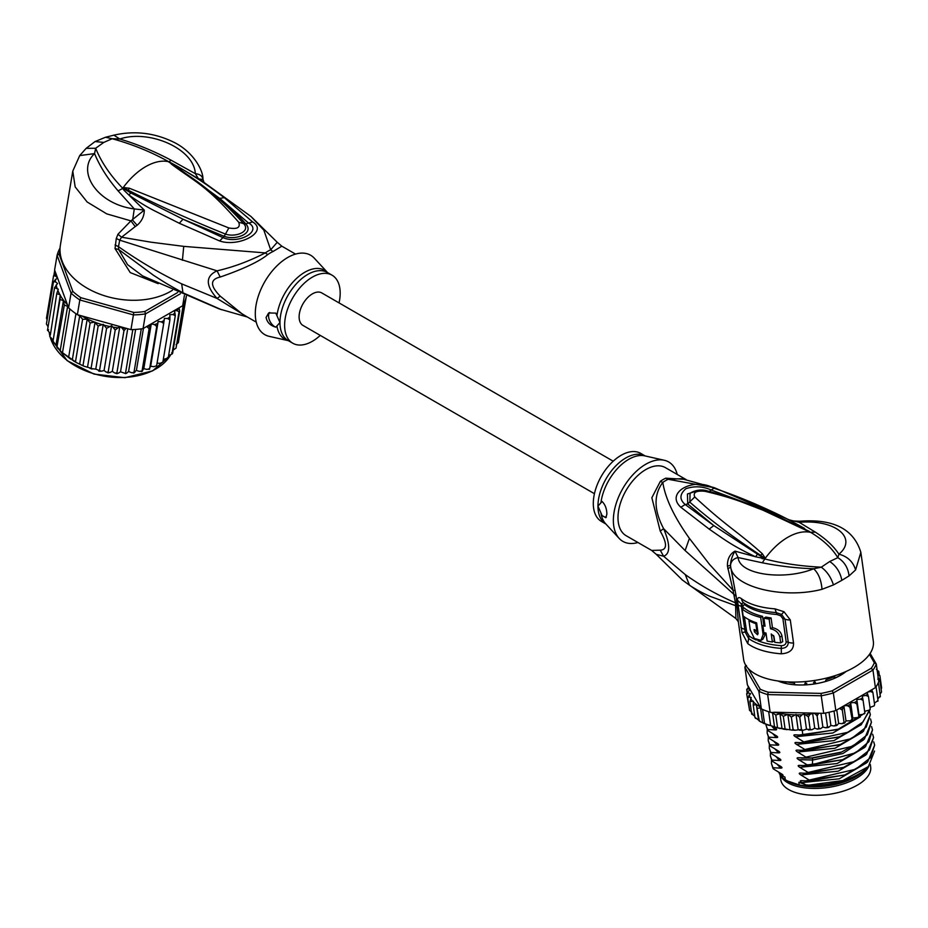 <?xml version="1.0" encoding="UTF-8"?>
<svg xmlns="http://www.w3.org/2000/svg" width="928" height="928" viewBox="0 0 928 928"><rect width="100%" height="100%" fill="white"/><g stroke="black" fill="none" stroke-linecap="round" stroke-linejoin="round"><path stroke-width="1.39" d="M870.313 764.51L870.673 767.027A45.402 21.263 172 0 1 860.001 783.487A45.402 21.263 172 0 1 857.321 785.146A45.402 21.263 172 0 1 809.68 795.099A45.402 21.263 172 0 1 780.75 779.648L780.065 774.741M780.529 775.414A45.402 21.263 -8 0 0 811.455 788.382A45.402 21.263 -8 0 0 856.358 778.279A45.402 21.263 -8 0 0 859.038 776.608A45.402 21.263 -8 0 0 868.77 766.215M805.794 681.535L805.086 683.982M813.821 680.584L815.573 683.553M804.97 683.182L805.701 683.576M814.645 682.66L815.364 682.08M686.163 479.625L665.422 467.642A39.289 22.678 120 0 0 635.146 478.175A39.289 22.678 120 0 0 617.99 517.708A39.289 22.678 120 0 0 626.133 535.7L651.642 550.42L660.226 550.188C667.255 549.724 667.255 543.356 660.226 531.094L651.85 497.733L660.4 481.261A17.458 9.071 -124.5 0 0 662.801 482.398C665.283 498.313 674.146 516.977 689.4 538.379L709.549 564.433L733.039 590.254L735.405 602.817C717.135 594.906 700.42 585.475 685.247 574.56L663.624 556.255C670.352 553.749 670.352 544.562 663.624 528.67C653.834 510.145 653.556 494.717 662.801 482.398A39.626 22.875 -60 0 1 668.172 479.289L681.651 478.709L714.351 487.71L668.172 479.289A17.458 10.997 65 0 1 665.724 478.187L684.794 479.335M660.226 531.094L663.624 528.67L685.131 550.571L736.182 596.368L730.707 567.147C733.143 587.064 783.29 599.36 822.022 589.303L833.437 584.93L841.858 580.325L849.062 575.905L855.604 569.92L860.848 552.334L873.329 641.271A65.482 30.67 -8 0 1 854.073 667.406A65.482 30.67 -8 0 1 785.355 681.767A65.482 30.67 -8 0 1 743.63 659.46L738.317 621.632L736.182 596.368M790.296 619.939L783.998 611.738L781.562 614.452L785.007 619.138L788.243 642.211C788.243 646.108 785.923 648.173 781.283 648.394A63.73 29.847 172 0 1 748.641 638.487L745.207 632.154L741.356 606.239L741.24 603.826L743.618 602.713A63.73 29.847 -8 0 0 776.272 612.608L781.562 614.452L780.668 615.821L782.907 618.732A4.362 2.042 172 0 1 785.007 619.138A8.735 4.083 172 0 0 790.296 619.939L793.533 643.011C793.776 649.612 789.705 653.219 781.318 653.811A65.482 30.67 172 0 1 747.771 643.638L741.982 632.583L737.435 600.196C737.598 597.342 738.943 596.843 741.46 598.688A65.482 30.67 -8 0 0 775.008 608.861L783.998 611.738M735.173 590.579L733.039 590.254L727.424 566.08C727.285 559.039 729.802 554.062 734.988 551.128L755.578 556.788C732.447 545.792 726.218 540.838 709.189 529.111L680.839 507.245C664.599 492.385 694.179 476.748 713.829 488.198C725.209 491.852 738.653 496.956 754.174 503.51L750.462 504.774M714.351 487.71L789.194 519.831L810.26 532.289L763.118 510.261L741.217 501.804C730.44 497.884 718.237 494.369 704.642 491.248C696.139 490.506 692.845 492.408 694.759 496.956C727.332 527.127 736.948 530.909 762.259 553.656L765.275 558.273L762.306 562.797L738.143 557.554C733.526 558.575 730.974 561.173 730.51 565.361L730.707 567.147L727.807 568.725M779.218 517.012L802.639 528.264L804.599 528.438C785.076 517.65 778.58 514.251 754.174 503.51M855.604 569.92C853.087 561.707 847.519 556.452 838.912 554.178C857.785 538.518 836.174 519.146 799.194 522.313L799.669 521.246C792.593 521.037 789.148 520.596 789.322 519.9L799.194 522.313L815.376 532.15C825.885 538.936 833.738 546.267 838.912 554.178L837.81 557.658C844.341 561.672 848.088 567.762 849.062 575.905M807.488 530.874L810.863 532.463C823.217 539.957 832.196 548.344 837.81 557.658L829.702 561.521C836.174 565.848 840.234 572.112 841.858 580.325M660.226 550.188L663.624 556.255L656.235 554.329L651.642 550.42M681.999 579.722L689.504 585.232C695.942 589.477 702.658 593.12 709.642 596.182L735.614 605.671L735.904 618.524L738.328 621.667M737.308 604.198L735.405 602.817L735.614 605.671L737.737 608.118M637.93 542.509A45.832 26.46 -60 0 1 619.162 538.402A45.832 26.46 -60 0 1 613.362 520.388A45.832 26.46 -60 0 1 630.762 477.166A45.832 26.46 -60 0 1 664.286 460.265A45.832 26.46 -60 0 1 677.22 474.463M602.098 501.514L597.957 506.143A39.289 22.678 -60 0 1 597.957 505.679A39.289 22.678 -60 0 1 615.125 466.575A39.289 22.678 -60 0 1 645.134 455.938L640.726 453.386A39.289 22.678 120 0 0 610.45 463.919A39.289 22.678 120 0 0 593.294 503.452A39.289 22.678 120 0 0 601.437 521.443L605.856 523.995A39.289 22.678 -60 0 1 597.957 506.143L602.098 515.55L605.845 517.696L606.877 514.147C606.773 508.753 605.184 504.542 602.098 501.514M606.378 517.093A8.735 5.046 60 0 1 602.098 515.55M829.702 561.521L821.292 567.194C801.247 566.219 782.455 563.482 764.927 558.992L713.806 525.584L685.2 504.507C679.331 499.519 679.551 494.253 685.885 488.72C694.179 485.878 702.45 486.237 710.697 489.798L748.235 503.846M762.259 553.656L760.693 555.362L764.73 558.668L755.578 556.788L757.19 554.573M765.148 558.749L760.693 555.362C734.025 537.857 710.407 520.132 689.864 502.187L690.038 493.719C689.84 492.571 699.039 488.29 706.684 490.761L704.642 491.248M764.626 558.668L762.155 558.726M833.437 584.93C830.989 577.262 826.941 571.346 821.292 567.194L813.659 568.76C784.752 580.673 739.407 575.024 738.143 557.554L734.988 551.128C732.076 556.139 730.58 560.883 730.51 565.361L727.424 566.08M762.306 562.797C779.497 566.196 796.618 568.18 813.659 568.76C818.461 573.237 821.245 580.081 822.022 589.303M709.189 529.111L713.806 525.584L687.718 503.95L694.759 496.956M680.839 507.245L685.2 504.507L687.718 503.95L687.451 493.998L699.376 490.088M713.829 488.198L709.352 491.434M809.46 531.431L802.639 528.264M810.701 532.44L805.168 529.737M789.322 519.9L790.006 520.202M775.008 608.861L776.898 614.487L780.668 615.821M782.907 618.732L786.144 641.805C786.039 644.299 784.415 645.598 781.272 645.679L781.318 653.811M747.771 643.638L749.082 635.912L746.646 631.736L744.395 616.888M743.2 608.432L742.957 605.45L744.697 604.72A62.86 29.441 172 0 0 776.898 614.487M763.918 618.164L765.809 617.074A62.86 29.441 -8 0 0 771.087 617.955L769.138 619.08A65.482 30.67 172 0 1 763.918 618.164L765.043 626.191A65.482 30.67 172 0 1 762.862 625.704L763.825 632.583A65.482 30.67 -8 0 0 766.006 633.058L767.131 641.086A65.482 30.67 -8 0 0 772.363 641.99L771.238 633.975L773.998 636.585L774.799 642.315A65.482 30.67 -8 0 0 780.68 642.86L779.88 637.13C778.731 632.71 775.599 629.926 770.507 628.778L772.444 627.653L771.087 617.955M780.68 642.86L782.733 641.666L781.933 635.935C780.912 631.643 777.745 628.882 772.444 627.653M772.363 641.99L774.3 640.877L773.546 635.46M762.862 625.704L764.742 624.625A62.86 29.441 -8 0 0 764.823 624.637M749.928 620.159L748.954 620.728L750.242 629.892L754.302 638.452L760.972 640.355L762.828 639.288L765.043 634.903L764.869 632.815M763.79 625.17L762.549 616.343L760.682 617.433A65.482 30.67 172 0 1 742.156 609.046L744.094 607.921A62.86 29.441 -8 0 0 762.549 616.343M756.68 623.21L755.844 623.686L756.819 630.564A65.482 30.67 -8 0 1 754.093 629.532L754.406 631.829L756.204 630.344M756.262 630.75L758.106 633.615M769.138 619.08L770.507 628.778M760.682 617.433L763.094 634.613L764.962 633.534M760.972 640.355L763.094 634.613M755.844 623.686A65.482 30.67 172 0 1 748.954 620.728M757.642 630.077L756.819 630.564M742.156 609.046L743.119 615.925A65.482 30.67 -8 0 0 756.633 622.862L758.106 633.557L757.538 634.775L754.406 631.829M748.2 668.496L760.241 689.214A65.482 30.67 -8 0 0 768.268 692.218L821.118 693.39A65.482 30.67 -8 0 0 832.196 690.815L871.253 668.264A65.482 30.67 -8 0 0 874.304 662.685L869.466 654.379M846.162 671.431A43.222 20.242 172 0 1 840.478 675.34A43.222 20.242 172 0 1 777.954 680.978M748.687 687.08L746.738 689.655L748.154 688.773L750.114 689.55L747.365 684.818L744.906 667.244L758.872 691.302L760.241 689.214M852.797 718.04L850.663 702.763L854.305 702.566L856.88 703.969L858.876 716.59L857.716 717.53L852.797 718.04L852.217 719.826L851.626 719.455L850.709 720.743L845.988 720.917L844.932 722.703L844.039 722.332L842.044 723.678L838.634 723.399L837.137 725.162L835.954 724.768L834.098 725.974L830.885 725.464L828.959 727.169L827.509 726.74L825.816 727.796L822.869 727.065L820.561 728.677L818.844 728.19L817.359 729.118L814.726 728.178L812.058 729.675L806.467 729.199L802.859 730.371L801.467 729.478L794.797 730.255L793.057 729.292L791.839 730.092L774.59 727.355L772.525 712.658L770.124 712.159A67.222 31.482 172 0 1 768.686 711.718A67.222 31.482 -8 0 1 762.561 709.433A67.222 31.482 172 0 1 761.343 708.876L758.872 691.302A67.222 31.482 -8 0 0 767.653 694.585L768.268 692.218M770.124 712.159L767.653 694.585L821.245 695.78L821.118 693.39M835.815 710.523L833.344 692.961L872.958 670.086L875.417 687.66L835.815 710.523A67.222 31.482 172 0 1 834.017 711.022A67.222 31.482 172 0 1 825.572 712.982A67.222 31.482 172 0 1 823.704 713.342L821.245 695.78A67.222 31.482 -8 0 0 833.344 692.961L832.196 690.815M875.417 687.66A67.222 31.482 172 0 0 876.067 686.743A67.222 31.482 172 0 0 878.398 682.486A67.222 31.482 172 0 0 878.758 681.558L876.287 663.996L870.139 653.405M871.253 668.264L872.958 670.086A67.222 31.482 -8 0 0 876.287 663.996L874.304 662.685M745.729 665.26A67.222 31.482 -8 0 0 744.906 667.244L746.46 665.492M837.137 725.162L835.954 724.768L834.017 711.022M838.634 723.399L836.754 709.99M830.885 725.464L829.029 712.252M836.638 725.522L834.098 725.974M828.959 727.169L827.509 726.74L825.572 712.982M822.869 727.065L820.944 713.284M828.344 727.506L825.816 727.796M823.704 713.342L818.647 713.238L817.127 715.964L818.844 728.19M820.561 728.677L817.359 729.118M814.726 728.178L812.615 713.098M818.647 713.238L813.16 713.11L815.213 713.841L817.127 715.964M813.16 713.11L809.912 714.398L808.404 716.892L810.121 729.106M812.058 729.675L808.45 729.942M806.467 729.199L804.332 713.922L808.404 716.892M804.332 713.922L801.873 714.85L799.762 717.263L801.467 729.478M802.859 730.371L799.426 730.162M798.15 729.686L796.004 714.409L799.762 717.263M796.004 714.409L791.34 717.066L793.057 729.292M789.96 729.582L787.814 714.305L791.34 717.066M787.814 714.305L783.313 716.335L785.018 728.55M782.06 728.851L779.926 713.667L783.313 716.335M772.525 712.658L775.785 715.047L779.926 713.667M775.785 715.047L777.502 727.274M774.59 727.355L770.611 725.476C768.755 725.51 766.714 724.745 764.498 723.179L761.076 722.088L754.928 717.309L753.211 705.083L756.378 704.665L759.232 720.441L758.512 719.931L756.378 704.665M768.686 711.718L770.611 725.476M762.561 709.433L764.498 723.179L762.642 722.866L760.554 707.983L761.343 708.876M864.78 713.04L862.657 714.409L858.98 714.827L856.834 699.55L860.511 699.12L863.098 700.385L862.263 696.058L865.905 695.408L868.469 696.522L870.174 708.748L869.524 710.059L864.629 711.3M867.634 692.16L870.383 691.488L872.888 692.462L874.605 704.688L874.106 705.906L869.988 707.391M876.067 686.743L878.004 700.489L877.088 701.15L878.004 700.489L877.911 701.232M878.004 700.489L874.396 703.215M878.398 682.486L880.324 696.244L879.152 697.009L880.324 696.244L880.278 696.847M880.324 696.244L877.772 698.854M877.737 679.145L879.814 679.772L881.53 691.998L879.883 694.422M881.6 687.868L881.159 689.376M852.217 719.826L849.92 707.229L850.663 702.763M844.932 722.703L844.039 722.332L842.322 710.106L843.61 706.034M844.561 723.074L842.044 723.678M749.07 707.298L746.669 693.796L748.316 692.926L750.566 693.692L747.736 697.821L749.743 697.056L751.239 697.566L749.928 701.591L753.408 701.197L753.211 705.083M747.736 697.821L749.534 710.349L751.889 712.333M751.819 714.328L752.77 713.852L751.645 713.818L754.777 716.23M863.098 700.385L864.815 712.6M858.876 716.59L858.98 714.827M856.88 703.969L856.834 699.55M845.988 720.917L843.877 705.872M844.283 705.64L847.403 705.674L849.92 707.229M839.55 708.377L842.322 710.106M872.888 692.462L871.682 689.817M877.853 675.166L879.883 675.619L877.598 673.322M868.469 696.522L866.949 692.555M812.244 713.087L774.428 712.252A65.482 30.67 -8 0 0 787.257 714.363M753.292 701.846A65.482 30.67 -8 0 0 760.218 706.939L750.358 689.956L748.107 691.302L746.669 693.796M749.928 701.591L751.645 713.818M757.515 708.226L760.554 707.983M746.727 689.295L747.098 692.276M760.218 706.939L760.914 708.342M748.014 685.92L748.212 687.323M879.814 679.772L877.969 677.602M877.238 671.338L878.804 671.617L876.334 669.25M878.723 671.304L879.187 674.343M879.883 675.619L881.6 687.845M773.186 726.972L775.878 728.55M775.054 728.028C777.038 729.304 777.13 729.93 775.321 729.93L767.618 729.547L767.758 730.522L776.956 736.182M776.133 735.66C778.116 736.936 778.209 737.574 776.4 737.574L768.686 737.192L768.825 738.166L778.024 743.827M777.2 743.305C779.184 744.581 779.276 745.207 777.467 745.207L769.764 744.836L769.892 745.799L779.091 751.46M778.267 750.938C780.262 752.214 780.344 752.852 778.546 752.852L770.832 752.469L770.971 753.443L780.17 759.104M779.346 758.582C781.33 759.858 781.422 760.496 779.613 760.484L771.91 760.113L772.038 761.076L781.237 766.737M780.413 766.226C782.408 767.491 782.49 768.129 780.68 768.129L772.978 767.746L773.117 768.72L782.316 774.381M781.492 773.859C783.476 775.135 783.568 775.773 781.759 775.762L784.914 777.038L785.297 779.717L787.443 780.97L799.24 784.926L798.869 782.246L805.806 784.844L801.896 782.582C799.89 781.272 799.797 780.645 801.63 780.668L809.332 781.051L844.77 774.973L867.657 761.934L874.652 745.149L870.522 757.677L855.686 769.219L809.193 780.077L809.332 781.051M809.193 780.077L800.818 774.938C798.822 773.639 798.73 773.001 800.551 773.036L808.265 773.418L843.726 767.328L866.601 754.278L873.584 737.505L869.455 750.033L854.792 761.482L808.126 772.444L808.265 773.418M808.126 772.444L799.75 767.305C797.744 765.994 797.651 765.368 799.484 765.391L807.186 765.774L842.636 759.696L865.534 746.634L872.506 729.872L868.875 741.75L855.581 752.817L812.418 764.649L807.058 764.8L807.186 765.774M807.058 764.8L798.683 759.661C796.676 758.362 796.584 757.724 798.416 757.758L811.478 757.99L841.592 752.051L864.409 739.036L871.438 722.228L867.32 734.732L852.6 746.228L805.98 757.167L806.119 758.13M805.98 757.167L797.604 752.016C795.598 750.717 795.516 750.079 797.338 750.114L805.04 750.497L840.513 744.407L863.411 731.334L870.36 714.595L866.207 727.146L851.44 738.63L804.912 749.522L805.04 750.497M804.912 749.522L796.537 744.384C794.53 743.084 794.438 742.446 796.27 742.481L803.973 742.852L839.446 736.762L861.172 724.768L870.151 709.549M869.339 710.187L863.028 721.903L847.786 732.296L803.834 741.89L803.973 742.852M803.834 741.89L795.458 736.739C793.452 735.44 793.37 734.802 795.192 734.837L802.906 735.22L838.378 729.13L862.912 714.363M802.221 730.371L802.906 735.22M873.735 741.878L874.652 745.149M872.668 734.234L873.584 737.505M870.522 718.956L871.438 722.228M871.601 726.601L872.506 729.872M869.455 711.312L870.36 714.595M864.745 712.124L865.43 711.161M772.978 767.746L771.435 763.524L771.516 760.113M777.223 764.382L780.68 768.129M770.832 752.469L769.289 748.246L769.37 744.836M775.077 749.105L778.546 752.852M800.818 774.938L838.181 771.191L865.731 755.079M874.536 751.054L868.422 766.563L842.763 780.541L808.903 785.123L805.806 784.844M801.896 782.582L839.248 778.824L866.81 762.723M781.399 775.727L780.228 774.428L781.759 775.762M771.91 760.113L770.368 755.891L770.437 752.48M776.144 756.749L779.613 760.484M799.75 767.305L837.102 763.547L864.664 747.446M798.683 759.661L812.847 759.997L842.902 753.524L863.597 739.802M771.435 763.524L773.117 768.72M769.289 748.246L770.971 753.443M770.368 755.891L772.038 761.076M769.764 744.836L768.222 740.614L769.892 745.799M768.222 740.614L768.291 737.203M768.686 737.192L767.143 732.969L768.825 738.166M767.143 732.969L767.224 729.559M767.618 729.547L766.076 725.325L767.758 730.522M766.076 725.325L765.994 724.478M804.738 780.958L844.77 774.973M803.95 773.337L842.322 767.827M802.592 765.681L842.636 759.696M801.804 758.06L812.58 758.083L840.153 752.55M780.228 774.428L778.766 772.316M868.422 766.563L867.506 767.479A49.764 23.304 172 0 1 808.903 785.123M800.725 750.416L839.098 744.906M799.646 742.783L838.042 737.261M798.59 735.138L836.975 729.617M797.604 752.016L834.968 748.27L862.518 732.157M796.537 744.384L833.889 740.625L861.451 724.524M795.458 736.739L832.822 732.992L860.372 716.88M773.998 741.472L777.467 745.207M772.931 733.828L776.4 737.574M772.177 726.682L775.321 729.93M799.24 784.926A46.493 21.773 -8 0 0 856.741 775.889A46.493 21.773 -8 0 0 865.012 769.73A46.493 21.773 -8 0 0 865.116 769.625M778.975 772.664A46.493 21.773 -8 0 0 785.297 779.717M865.012 769.73L864.026 770.716A45.182 21.158 172 0 1 855.999 776.69A45.182 21.158 172 0 1 788.15 781.364A45.182 21.158 172 0 1 787.837 781.19M842.786 672.87L843.1 673.484A42.34 19.836 172 0 1 836.372 677.37L834.864 677.278A1.752 0.812 172 0 0 832.497 677.347A39.289 18.398 -8 0 1 826.697 679.551A1.752 0.812 -8 0 0 825.7 680.456A1.752 0.812 -8 0 0 825.816 680.7L825.502 681.477A42.34 19.836 172 0 1 816.362 683.611L815.318 683.147A1.752 0.812 172 0 0 813.462 682.625M806.803 683.333A1.752 0.812 -8 0 0 804.924 684.238L803.868 684.922A42.34 19.836 172 0 1 794.762 684.725L794.345 684.597M794.762 684.725L794.612 683.611A1.752 0.812 172 0 0 793.626 683.031A39.289 18.398 -8 0 1 787.884 682.057A1.752 0.812 -8 0 0 785.506 682.486L783.998 682.892A42.34 19.836 172 0 1 778.847 681.094M794.612 683.611A1.752 0.812 172 0 1 794.472 684.006L794.287 684.226M771.458 712.6L774.428 712.252M594.442 493.708L303.015 325.45A18.769 10.834 -60 0 1 299.118 316.866A18.769 10.834 -60 0 1 307.319 297.969A18.769 10.834 -60 0 1 321.784 292.935L613.211 461.193M68.591 307.829L67.605 306.379L64.334 304.999L63.406 300.684L60.03 299.454L60.285 294.965L52.954 341.701L61.364 351.932L76.943 362.86L84.135 366.247L91.095 368.254L90.039 368.486L95.758 369.112L99.505 370.597L106.581 328.35L103.252 324.301L98.171 325.995L94.505 322.074A65.482 43.802 -170.5 0 1 81.676 315.891L77.372 314.685A67.222 44.962 9.5 0 1 75.934 313.71A67.222 44.962 9.5 0 1 72.767 311.379A67.222 44.962 9.5 0 1 69.809 308.931A67.222 44.962 9.5 0 1 68.591 307.829L71.062 293.109L72.848 291.427L59.067 254.133L57.084 255.293A67.222 44.962 -170.5 0 1 60.065 248.008M177.596 292.564L144.803 311.495A65.482 43.802 -170.5 0 1 133.725 312.434L80.875 297.691L79.831 299.964A67.222 44.962 -170.5 0 1 75.238 296.658A67.222 44.962 -170.5 0 1 71.062 293.109L57.084 255.293L54.613 270.013L67.466 304.79A65.482 43.802 -170.5 0 1 60.274 295.348M80.875 297.691A65.482 43.802 -170.5 0 1 72.848 291.427M144.803 311.495L145.534 313.884A67.222 44.962 -170.5 0 1 133.423 314.905L133.725 312.434M180.38 293.77L145.534 313.884L143.063 328.605L182.677 305.741L184.394 295.475M59.067 254.133A65.482 43.802 -170.5 0 1 60.042 251.21M81.676 315.891L130.952 329.637L133.423 314.905L79.831 299.964L77.372 314.685M130.952 329.637A67.222 44.962 9.5 0 0 132.82 329.579A67.222 44.962 9.5 0 0 141.276 328.86A67.222 44.962 9.5 0 0 143.063 328.605M186.273 296.264L186.006 297.853A67.222 44.962 9.5 0 1 185.646 299.083A67.222 44.962 9.5 0 1 183.326 304.581A67.222 44.962 9.5 0 1 182.677 305.741M68.196 307.272L67.466 304.79M126.069 328.268L123.946 330.797L122.276 328.222L119.828 326.552L115.223 329.95L111.58 325.658L106.581 328.35M163.293 359.461L168.212 357.964L175.288 315.717L173.037 314.546L169.859 314.696L169.917 319.905L167.632 318.501L164.384 318.362L163.699 323.489L161.414 321.877L158.166 321.436L156.739 326.424L154.489 324.591L151.299 323.872L149.141 328.663L146.682 326.517M175.288 315.717L174.928 312.829A65.482 43.802 -170.5 0 1 173.037 314.546M168.618 355.494L171.958 354.078L179.034 311.831L177.039 310.648L174.209 310.776L174.928 312.829M179.058 307.829L179.707 311.008L172.631 353.266L171.645 352.849L172.631 353.266A67.222 44.962 9.5 0 1 171.958 354.078L172.504 353.614M50.321 335.159L56.759 293.666L58.313 289.2L54.555 287.726L57.559 283.481L55.576 281.926L53.488 281.741L57.49 277.866L55.39 275.987L53.557 275.825L55.889 273.47M56.759 293.666L59.891 294.663A65.482 43.802 -170.5 0 1 57.826 290.348M62.524 352.466L69.809 308.931M68.649 357.245L75.934 313.71M75.528 361.514L82.604 319.267L79.692 315.822L72.268 360.145M79.692 315.822L78.59 315.392M83.056 365.203L90.132 322.956L87.162 319.244L79.68 363.973M87.162 319.244L82.604 319.267M63.406 300.684L55.924 345.425M53.395 342.792L52.85 341.98L60.03 299.454M58.429 349.021L56.886 347.304L64.334 304.999M67.605 306.379L60.181 350.703M90.132 322.956L94.505 322.074M179.185 337.641L186.354 296.299M119.828 326.552L112.323 371.362L114.77 373.033L116.87 373.044L123.946 330.797M116.104 373.578L117.253 373.636L116.104 373.578M116.87 373.044L118.343 373.218L120.524 371.792L125.825 373.648M127.739 328.732L120.524 371.792M125.535 373.114L126.753 373.126L125.535 373.114L132.82 329.579M126.753 373.126L128.598 371.478L131.509 372.72L133.98 372.395L141.276 328.86M135.639 329.428L128.598 371.478M134.166 372.894L133.168 373.021L136.404 370.434L139.478 371.42L142.065 370.91L149.141 328.663M133.98 372.395L134.92 372.267M143.446 328.384L136.404 370.434M142.146 371.374L141.276 371.583L143.794 368.683L146.984 369.402L149.663 368.683L156.739 326.424M142.065 370.91L142.703 370.666M151.299 323.872L143.794 368.683M149.652 369.124L148.932 369.379L150.661 366.247L153.909 366.688L156.623 365.736L163.699 323.489M158.166 321.436L150.661 366.247M157.052 363.173L160.126 363.312L162.841 362.152L169.917 319.905M168.212 357.964L167.434 357.64L168.049 358.382M173.165 350.042L176.03 348.116L183.326 304.581M176.053 344.659L178.35 342.618L185.646 299.083M53.928 275.036L54.717 270.303M46.47 318.13L47.096 319.905M46.481 318.072L53.557 275.825M91.918 369.112L91.095 368.254L98.171 325.995M95.062 322.132L87.557 366.943M103.252 324.301L95.758 369.112M98.612 370.98L100.096 371.328L98.612 370.98M99.505 370.597L101.616 371.188L104.075 370.469L106.059 372.024L108.147 372.209L115.223 329.95M111.58 325.658L104.075 370.469M107.37 372.673L108.611 372.859L107.37 372.673M108.147 372.209L109.84 372.557L112.323 371.362M48.07 326.737L46.412 324L53.488 281.741M47.502 330.345L54.555 287.726M48.627 329.811L47.479 329.974L50.089 333.454M49.706 336.284L52.78 339.776M320.264 335.414A39.289 22.678 -60 0 1 292.749 343.221A39.289 22.678 -60 0 1 284.618 325.241A39.289 22.678 -60 0 1 301.762 285.696A39.289 22.678 -60 0 1 332.038 275.175A39.289 22.678 -60 0 1 340.182 293.155A39.289 22.678 -60 0 1 339.045 302.899M275.813 327.178C270.257 325.589 267.02 322.329 266.092 317.399L268.679 312.956L275.813 313.13L279.966 322.55L275.813 327.178A8.735 5.046 60 0 1 268.563 315.972A8.735 5.046 60 0 1 269.723 312.469M123.296 188.106L128.308 190.252L123.215 187.572L129.224 188.187L128.308 190.252C158.259 205.471 190.646 220.075 225.469 234.076L228.845 227.952C237.336 229.436 240.63 227.534 238.716 222.256L243.612 223.602C251.256 231.513 235.434 237.649 225.469 234.076L224.17 236.327C236.025 240.665 254.632 233.264 245.758 223.857C239.412 216.456 230.712 207.965 219.669 198.383L248.275 222.813C263.204 230.666 238.658 244.841 222.778 237.533L183.013 219.205L224.17 236.327L219.646 240.978L179.301 223.265L183.013 219.205L130.836 192.954L123.041 188.187L124.886 189.521L124.016 190.286L122.635 188.326L123.215 187.572A56.747 32.77 -60 0 1 145.708 166.622A56.747 32.77 -60 0 1 168.2 161.6L172.782 164.627L168.548 161.623L171.32 163.003L219.669 198.383L224.286 197.641L252.636 221.931L245.758 223.857L243.612 223.602M168.768 161.855L191.342 177.399C210.482 190.692 227.882 206.062 243.53 223.497M129.224 188.187L228.845 227.952M171.216 163.989C196.527 182.816 206.144 185.171 238.716 222.256M327.619 272.623L314.314 258.204A45.832 26.46 120 0 0 278.006 264.828A45.832 26.46 120 0 0 255.293 313.652A45.832 26.46 120 0 0 269.201 336.354L288.33 340.669M168.328 161.565L168.548 161.623C151.02 151.867 132.24 144.234 112.184 138.724L103.785 142.413L95.665 148.26C101.28 162.098 110.258 175.392 122.612 188.152L122.774 187.874M256.256 322.144L242.544 314.232L220.203 296.148L217.048 298.433L181.691 283.875C159.338 273.087 138.272 260.675 118.482 246.651L119.7 240.166L217.048 270.837C205.413 276.173 205.413 285.372 217.048 298.433L246.488 316.506M103.785 142.413L95.05 141.555L86.142 148.352L95.665 148.26L94.563 153.596C75.69 171.297 97.301 204.299 134.282 208.916L132.623 220.168L137.135 225.272C141.903 221.073 144.281 216.015 144.292 210.088L134.282 208.916L118.1 190.866C107.59 178.594 99.737 166.17 94.563 153.596L79.704 155.591L72.778 171.135L75.168 186.899L87.116 201.968L106.755 213.881L130.929 220.876L117.96 234.239L116.278 238.473L115.037 248.611L118.622 249.458L153.306 275.14C165.393 282.901 167.782 284.513 182.955 292.807L221.479 309.72M247.312 316.982L219.147 308.908L142.61 275.918L127.565 264.654L118.622 249.458L118.482 246.651L115.06 244.946M115.037 248.611L130.245 272.588L158.189 283.666M116.278 238.473L119.7 240.166L121.568 237.22L150.893 242.173L183.732 246.372L265.304 252.903C249.122 261.22 233.032 267.194 217.048 270.837L220.203 277.043C209.983 279.351 209.983 285.72 220.203 296.148M168.85 161.855L171.17 160.231C153.978 151.125 136.857 144.06 119.816 139.014L112.184 138.724L105.49 137.263L113.889 135.163C134.316 130.523 154.013 132.75 172.968 141.833C193.059 151.264 203.36 170.416 202.942 179.174L204.032 182.538L198.488 178.802L195.332 173.675C199.949 174.162 202.501 176.123 202.965 179.556L198.488 178.802L177.898 166.622C201.028 180.415 207.257 184.916 224.286 197.641M171.17 160.231L195.332 173.675C194.068 148.434 148.724 129.143 119.816 139.014L113.889 135.163M72.778 171.135L60.413 244.946A65.482 43.802 9.5 0 0 96.593 292.854A65.482 43.802 9.5 0 0 170.601 291.369A65.482 43.802 9.5 0 0 172.422 290.267M117.96 234.239L121.568 237.22L135.221 226.594L130.929 220.876L144.292 210.088L124.016 190.286M171.32 163.003L177.898 166.622L176.285 166.634M295.545 254.098L281.834 246.187L273.076 251.488A17.458 10.997 65 0 1 270.674 249.794A39.626 22.875 120 0 0 265.304 252.903A17.458 9.071 -124.5 0 0 267.751 254.562C259.225 261.522 243.38 269.016 220.203 277.043M130.836 192.954L128.888 194.996C137.437 201.051 145.383 206.028 152.749 209.914L179.301 223.265M252.636 221.931C268.876 231.559 239.296 247.648 219.646 240.978M137.135 225.272L135.221 226.594M281.834 246.187L277.24 242.278L270.674 249.794L263.842 230.156L251.001 216.502L201.608 180.705M685.131 550.571L689.4 538.379M810.399 532.243L815.376 532.15M660.4 481.261A39.289 22.678 -60 0 1 665.736 478.187M685.247 574.56L689.504 585.232M664.286 460.265L644.798 455.868A39.811 22.98 120 0 0 600.95 502.628M600.95 513.114A39.811 22.98 120 0 0 605.613 523.728L619.162 538.402M810.179 532.173L810.26 532.289A56.747 32.77 120 0 0 787.768 537.312A56.747 32.77 120 0 0 765.275 558.273L764.707 558.424M786.144 641.805L788.243 642.211A8.735 4.083 -8 0 0 793.533 643.011M741.982 632.583L746.646 631.736M740.915 627.293A8.735 4.083 -8 0 0 744.581 629.172A4.362 2.042 172 0 1 746.216 629.88M737.69 604.36A8.735 4.083 -8 0 0 741.356 606.239A4.362 2.042 -8 0 1 742.992 606.947M737.435 600.196L742.957 605.45M741.46 598.688A8.735 6.972 126.7 0 0 743.618 602.713A4.362 3.492 -53.3 0 1 744.674 604.557L744.697 604.72M749.082 635.912A62.86 29.441 -8 0 0 756.274 640.042M757.84 640.703A62.86 29.441 -8 0 0 781.272 645.679M781.933 635.935L779.88 637.13M870.383 691.488A65.482 30.67 -8 0 0 871.821 689.968M878.016 675.085A65.482 30.67 -8 0 0 877.795 673.392M847.403 705.674A65.482 30.67 -8 0 0 850.071 704.549M854.305 702.566A65.482 30.67 -8 0 0 856.73 701.313M860.511 699.12A65.482 30.67 -8 0 0 862.634 697.752M865.905 695.408A65.482 30.67 -8 0 0 867.703 693.958M839.91 708.4A65.482 30.67 -8 0 0 842.786 707.426M815.213 713.841A65.482 30.67 -8 0 0 818.415 713.4M788.208 714.456A65.482 30.67 -8 0 0 794.24 714.815M797.28 714.885A65.482 30.67 -8 0 0 801.873 714.85M806.304 714.653A65.482 30.67 -8 0 0 809.912 714.398M748.386 687.23A65.482 30.67 -8 0 0 748.154 688.773M748.107 691.302A65.482 30.67 -8 0 0 748.316 692.926M748.908 695.107A65.482 30.67 -8 0 0 749.743 697.056M750.624 698.575A65.482 30.67 -8 0 0 752.388 700.884M812.418 764.649L812.58 758.083L811.478 757.99M842.717 673.74L842.612 672.939M842.96 672.916L843.042 673.519M825.908 681.291L825.816 680.7M794.472 684.006L794.565 684.69M50.274 337.351A63.301 42.34 9.5 0 0 67.083 360.342A63.301 42.34 9.5 0 0 67.408 360.598A63.301 42.34 9.5 0 0 170.381 355.331L152.586 370.898L124.897 377.696L94.041 374.088L67.164 360.679L50.193 337.247M125.848 328.408A65.482 43.802 -170.5 0 1 122.276 328.222M150.208 325.856A65.482 43.802 -170.5 0 1 146.984 326.61M157.482 323.536A65.482 43.802 -170.5 0 1 154.489 324.591M164.117 320.531A65.482 43.802 -170.5 0 1 161.414 321.877M170.01 316.912A65.482 43.802 -170.5 0 1 167.632 318.501M179.15 308.038A65.482 43.802 -170.5 0 1 177.039 310.648M179.707 311.008A67.222 44.962 -170.5 0 1 179.034 311.831M55.39 275.987A65.482 43.802 -170.5 0 1 55.657 273.586M101.5 324.452A65.482 43.802 -170.5 0 1 95.456 322.445M109.121 326.378A65.482 43.802 -170.5 0 1 104.539 325.299M117.346 327.746A65.482 43.802 -170.5 0 1 113.564 327.213M55.576 281.926A65.482 43.802 -170.5 0 1 55.355 279.328M57.037 288.202A65.482 43.802 -170.5 0 1 56.132 285M49.3 332.839A63.301 42.34 9.5 0 0 49.764 335.391M332.038 275.175L327.387 272.484A39.289 22.678 120 0 0 297.111 283.005A39.289 22.678 120 0 0 279.966 322.55A39.289 22.678 120 0 0 279.966 323.002A39.289 22.678 120 0 0 288.098 340.53L292.749 343.221M276.962 315.578A39.811 22.98 -60 0 1 298.317 276.857A39.811 22.98 -60 0 1 327.607 272.612M288.318 340.657A39.811 22.98 -60 0 1 276.962 326.064M118.1 190.866L123.076 188.28M181.691 283.875L182.955 292.807M273.076 251.488A39.289 22.678 120 0 0 267.751 254.562M182.422 260.292L183.732 246.372M799.669 521.246C833.298 518.613 853.69 528.972 860.848 552.334M735.904 618.524L682.474 580.104L656.235 554.329M807.058 530.665L776.62 515.806C754.383 505.342 731.067 496.99 706.684 490.761M864.026 713.945L864.884 713.388M858.806 716.961L857.716 717.53M851.997 720.209L850.709 720.743M794.797 730.255L791.839 730.092M763.454 723.33L780.17 728.608M761.076 722.088L759.127 720.917M755.728 718.423L755.102 717.878M787.141 729.652L783.336 729.141M843.726 767.328L841.928 767.966M802.14 758.083L801.49 758.037M841.592 752.04L839.805 752.678M840.513 744.407L838.726 745.045M801.096 750.439L800.446 750.404M839.446 736.762L837.659 737.4M800.017 742.794L799.368 742.76M838.378 729.13L836.58 729.756M798.938 735.162L798.3 735.115M800.864 750.427L801.525 750.462M799.785 742.783L800.47 742.829M798.718 735.15L799.414 735.185M842.044 673.16L842.183 674.099M825.7 680.456L825.816 681.349M788.15 781.364L787.443 780.97M61.364 351.932L70.783 359.229M84.135 366.247L81.71 365.191M76.943 362.86L73.44 360.888M49.752 335.484L49.277 332.816M86.142 148.352L79.704 155.591M105.49 137.263L95.05 141.555M251.001 216.502L277.24 242.278"/></g></svg>
